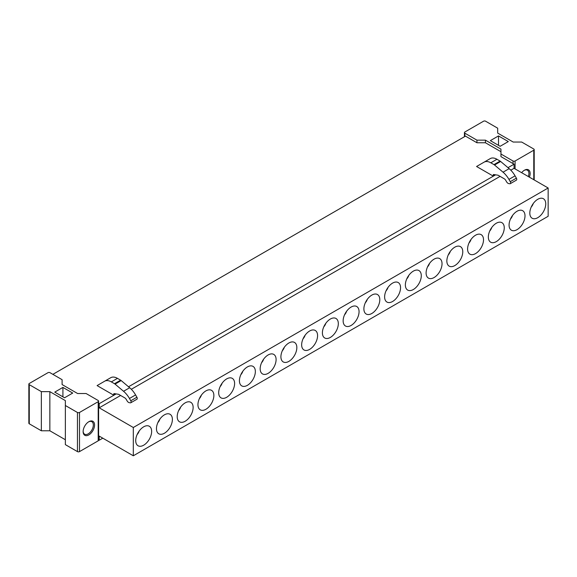 <?xml version="1.0" encoding="UTF-8"?>
<svg xmlns="http://www.w3.org/2000/svg" width="577" height="577" viewBox="0 0 577 577"><rect width="100%" height="100%" fill="white"/><g stroke="black" fill="none" stroke-linecap="round" stroke-linejoin="round"><path stroke-width="0.87" d="M500.951 151.715L485.437 142.757L476.941 142.757L465.466 136.136L52.875 374.343M133.309 427.499L133.309 455.787L548.15 216.281L548.15 187.994L133.309 427.499L99.215 407.816L120.607 395.469M544.767 208.852A11.259 6.498 -60 0 1 537.512 217.825A11.259 6.498 -60 0 1 530.552 216.512A11.259 6.498 -60 0 1 530.79 208.109A11.259 6.498 -60 0 1 541.125 198.207A11.259 6.498 -60 0 1 544.767 208.852M510.046 220.082A11.259 6.498 -60 0 1 520.382 210.179A11.259 6.498 -60 0 1 524.024 220.832A11.259 6.498 -60 0 1 516.776 229.797A11.259 6.498 -60 0 1 509.808 228.492A11.259 6.498 -60 0 1 510.046 220.082M489.31 232.055A11.259 6.498 -60 0 1 499.639 222.159A11.259 6.498 -60 0 1 503.281 232.805A11.259 6.498 -60 0 1 496.032 241.77A11.259 6.498 -60 0 1 489.072 240.465A11.259 6.498 -60 0 1 489.31 232.055M468.567 244.035A11.259 6.498 -60 0 1 478.896 234.132A11.259 6.498 -60 0 1 482.538 244.778A11.259 6.498 -60 0 1 475.289 253.75A11.259 6.498 -60 0 1 468.329 252.437A11.259 6.498 -60 0 1 468.567 244.035M447.824 256.008A11.259 6.498 -60 0 1 458.152 246.105A11.259 6.498 -60 0 1 461.795 256.758A11.259 6.498 -60 0 1 454.546 265.723A11.259 6.498 -60 0 1 447.586 264.417A11.259 6.498 -60 0 1 447.824 256.008M427.081 267.98A11.259 6.498 -60 0 1 437.416 258.085A11.259 6.498 -60 0 1 441.059 268.731A11.259 6.498 -60 0 1 433.803 277.696A11.259 6.498 -60 0 1 426.843 276.39A11.259 6.498 -60 0 1 427.081 267.98M406.338 279.96A11.259 6.498 -60 0 1 416.673 270.058A11.259 6.498 -60 0 1 420.316 280.703A11.259 6.498 -60 0 1 413.06 289.676A11.259 6.498 -60 0 1 406.1 288.363A11.259 6.498 -60 0 1 406.338 279.96M385.595 291.933A11.259 6.498 -60 0 1 395.93 282.03A11.259 6.498 -60 0 1 399.572 292.683A11.259 6.498 -60 0 1 392.317 301.648A11.259 6.498 -60 0 1 385.357 300.343A11.259 6.498 -60 0 1 385.595 291.933M364.859 303.906A11.259 6.498 -60 0 1 375.187 294.01A11.259 6.498 -60 0 1 378.829 304.656A11.259 6.498 -60 0 1 371.581 313.621A11.259 6.498 -60 0 1 364.621 312.316A11.259 6.498 -60 0 1 364.859 303.906M344.116 315.886A11.259 6.498 -60 0 1 354.444 305.983A11.259 6.498 -60 0 1 358.086 316.629A11.259 6.498 -60 0 1 350.838 325.601A11.259 6.498 -60 0 1 343.878 324.288A11.259 6.498 -60 0 1 344.116 315.886M323.372 327.859A11.259 6.498 -60 0 1 333.701 317.956A11.259 6.498 -60 0 1 337.343 328.609A11.259 6.498 -60 0 1 330.094 337.574A11.259 6.498 -60 0 1 323.134 336.268A11.259 6.498 -60 0 1 323.372 327.859M302.629 339.831A11.259 6.498 -60 0 1 312.958 329.936A11.259 6.498 -60 0 1 316.607 340.581A11.259 6.498 -60 0 1 309.351 349.547A11.259 6.498 -60 0 1 302.391 348.241A11.259 6.498 -60 0 1 302.629 339.831M281.886 351.811A11.259 6.498 -60 0 1 292.222 341.909A11.259 6.498 -60 0 1 295.864 352.554A11.259 6.498 -60 0 1 288.608 361.527A11.259 6.498 -60 0 1 281.648 360.214A11.259 6.498 -60 0 1 281.886 351.811M261.143 363.784A11.259 6.498 -60 0 1 271.478 353.881A11.259 6.498 -60 0 1 275.121 364.534A11.259 6.498 -60 0 1 267.865 373.499A11.259 6.498 -60 0 1 260.905 372.194A11.259 6.498 -60 0 1 261.143 363.784M240.4 375.764A11.259 6.498 -60 0 1 250.735 365.861A11.259 6.498 -60 0 1 254.378 376.507A11.259 6.498 -60 0 1 247.129 385.479A11.259 6.498 -60 0 1 240.162 384.167A11.259 6.498 -60 0 1 240.4 375.764M219.664 387.737A11.259 6.498 -60 0 1 229.992 377.834A11.259 6.498 -60 0 1 233.635 388.48A11.259 6.498 -60 0 1 226.386 397.452A11.259 6.498 -60 0 1 219.426 396.139A11.259 6.498 -60 0 1 219.664 387.737M198.921 399.71A11.259 6.498 -60 0 1 209.249 389.814A11.259 6.498 -60 0 1 212.891 400.46A11.259 6.498 -60 0 1 205.643 409.425A11.259 6.498 -60 0 1 198.683 408.119A11.259 6.498 -60 0 1 198.921 399.71M178.178 411.689A11.259 6.498 -60 0 1 188.506 401.787A11.259 6.498 -60 0 1 192.155 412.432A11.259 6.498 -60 0 1 184.9 421.405A11.259 6.498 -60 0 1 177.94 420.092A11.259 6.498 -60 0 1 178.178 411.689M157.434 423.662A11.259 6.498 -60 0 1 167.77 413.759A11.259 6.498 -60 0 1 171.412 424.412A11.259 6.498 -60 0 1 164.156 433.377A11.259 6.498 -60 0 1 157.196 432.072A11.259 6.498 -60 0 1 157.434 423.662M136.691 435.635A11.259 6.498 -60 0 1 147.027 425.739A11.259 6.498 -60 0 1 150.669 436.385A11.259 6.498 -60 0 1 143.413 445.35A11.259 6.498 -60 0 1 136.453 444.045A11.259 6.498 -60 0 1 136.691 435.635M500.951 154.023L513.032 161.005A1.442 0.837 180 0 0 515.081 161.005L533.775 150.208A1.442 0.837 180 0 0 534.201 149.616A1.442 0.837 180 0 0 533.775 149.025L521.695 142.05L513.198 142.05L497.684 133.092L497.684 128.188L485.596 121.213A1.442 0.837 180 0 0 483.555 121.213L464.853 132.01A1.442 0.837 180 0 0 464.435 132.595A1.442 0.837 180 0 0 464.853 133.186L476.941 140.161L485.437 140.161L500.951 149.118L500.951 156.619L514.057 164.185L514.057 168.311L548.15 187.994M98.617 401.102L98.617 440.229A1.442 0.837 0 0 1 98.198 440.821L79.496 451.618A1.442 0.837 0 0 1 77.455 451.618L77.455 412.483A1.442 0.837 0 0 0 79.496 412.483L98.198 401.686A1.442 0.837 0 0 0 98.617 401.102A1.442 0.837 0 0 0 98.198 400.51L86.11 393.528L77.614 393.528L62.1 384.57L62.1 382.262M98.617 403.345L99.215 403.691L99.215 407.816M514.057 164.185L508.005 167.676M495.621 174.831L128.527 386.77M116.136 393.925L99.215 403.691M115.941 393.889L113.705 395.18L113.705 394.199A1.154 0.664 -120 0 1 113.943 393.673A1.154 0.664 -120 0 1 114.246 393.622L118.61 394.315L124.812 397.892A2.885 1.666 -120 0 1 126.255 399.421L127.099 400.885A2.885 1.666 -120 0 0 129.241 402.667L130.337 402.84A1.731 1.003 -120 0 0 130.784 402.768A1.731 1.003 -120 0 0 130.784 400.77L129.464 398.469L135.588 394.935A17.324 10.004 60 0 0 129.674 387.744L121.177 380.568A3.462 1.998 -120 0 0 120.622 380.178L117.463 378.353A13.401 7.739 60 0 0 110.77 377.69A13.401 7.739 60 0 0 110.762 377.69L97.095 385.587L113.705 395.18M476.573 166.493L493.191 176.086L493.191 175.105A1.154 0.664 -120 0 1 493.429 174.579A1.154 0.664 -120 0 1 493.724 174.528L498.088 175.22L504.291 178.805A2.885 1.666 -120 0 1 505.733 180.327L506.577 181.791A2.885 1.666 -120 0 0 508.726 183.58L509.823 183.746A1.731 1.003 -120 0 0 510.27 183.681A1.731 1.003 -120 0 0 510.27 181.676L508.943 179.382L515.066 175.848A17.324 10.004 60 0 0 509.159 168.65L500.656 161.481A3.462 1.998 -120 0 0 500.108 161.084L496.941 159.259A13.401 7.739 60 0 0 490.248 158.603L476.573 166.493M495.419 174.802L493.191 176.086M102.785 438.167L99.215 440.229L99.215 436.104L133.309 455.787M514.057 168.311L510.811 170.186M500.086 176.374L131.325 389.28M98.617 439.883L99.215 440.229M510.27 183.681L516.393 180.139A1.731 1.003 -120 0 0 516.393 178.142L515.066 175.848M490.248 158.603L484.125 162.137A13.401 7.739 60 0 1 490.818 162.801L496.941 159.259M509.159 168.65L503.036 172.184L494.532 165.015A3.462 1.998 -120 0 0 493.984 164.625L490.818 162.801M503.036 172.184A17.324 10.004 60 0 1 508.943 179.382M130.784 402.768L136.915 399.234A1.731 1.003 -120 0 0 136.915 397.236L135.588 394.935M110.77 377.69L104.639 381.224A13.401 7.739 60 0 1 104.639 381.224A13.401 7.739 60 0 1 111.339 381.887L117.463 378.353M129.674 387.744L123.55 391.278L115.054 384.102A3.462 1.998 -120 0 0 114.498 383.712L111.339 381.887M123.55 391.278A17.324 10.004 60 0 1 129.464 398.469M531.229 207.035A5.633 3.253 120 0 0 533.105 203.955A5.633 3.253 120 0 0 533.249 203.53M510.486 219.008A5.633 3.253 120 0 0 512.362 215.928A5.633 3.253 120 0 0 512.506 215.51M489.743 230.98A5.633 3.253 120 0 0 491.626 227.901A5.633 3.253 120 0 0 491.77 227.482M469.007 242.96A5.633 3.253 120 0 0 470.882 239.881A5.633 3.253 120 0 0 471.027 239.455M448.264 254.933A5.633 3.253 120 0 0 450.139 251.853A5.633 3.253 120 0 0 450.284 251.435M427.521 266.906A5.633 3.253 120 0 0 429.396 263.826A5.633 3.253 120 0 0 429.54 263.408M406.778 278.886A5.633 3.253 120 0 0 408.653 275.806A5.633 3.253 120 0 0 408.797 275.388M386.035 290.858A5.633 3.253 120 0 0 387.91 287.779A5.633 3.253 120 0 0 388.054 287.36M365.291 302.831A5.633 3.253 120 0 0 367.167 299.752A5.633 3.253 120 0 0 367.311 299.333M344.556 314.811A5.633 3.253 120 0 0 346.431 311.731A5.633 3.253 120 0 0 346.575 311.313M323.812 326.784A5.633 3.253 120 0 0 325.688 323.704A5.633 3.253 120 0 0 325.832 323.286M303.069 338.764A5.633 3.253 120 0 0 304.945 335.677A5.633 3.253 120 0 0 305.089 335.259M282.326 350.737A5.633 3.253 120 0 0 284.201 347.657A5.633 3.253 120 0 0 284.346 347.239M261.583 362.709A5.633 3.253 120 0 0 263.458 359.63A5.633 3.253 120 0 0 263.602 359.211M240.84 374.689A5.633 3.253 120 0 0 242.715 371.61A5.633 3.253 120 0 0 242.859 371.184M220.097 386.662A5.633 3.253 120 0 0 221.979 383.582A5.633 3.253 120 0 0 222.123 383.164M199.361 398.635A5.633 3.253 120 0 0 201.236 395.555A5.633 3.253 120 0 0 201.38 395.137M178.618 410.615A5.633 3.253 120 0 0 180.493 407.535A5.633 3.253 120 0 0 180.637 407.11M157.874 422.588A5.633 3.253 120 0 0 159.75 419.508A5.633 3.253 120 0 0 159.894 419.09M137.131 434.56A5.633 3.253 120 0 0 139.007 431.481A5.633 3.253 120 0 0 139.151 431.062M498.499 135.92L508.301 141.581L500.136 146.291L490.335 140.637L498.499 135.92L498.499 145.354M485.437 140.161L485.437 142.757M476.941 140.161L476.941 142.757M521.63 172.682A8.085 4.666 -60 0 1 524.428 170.222A8.085 4.666 -60 0 1 530.14 173.518A8.085 4.666 -60 0 1 529.412 177.175M524.111 170.41A7.22 4.169 -60 0 1 527.421 170.215A7.22 4.169 -60 0 1 528.921 173.518A7.22 4.169 -60 0 1 528.344 176.562M62.915 387.405L54.75 392.115L64.552 397.777L72.716 393.06L62.915 387.405L62.915 396.832M62.1 384.57L62.1 379.673L50.011 372.692A1.442 0.837 0 0 0 47.97 372.692L29.276 383.489A1.442 0.837 0 0 0 28.85 384.08A1.442 0.837 0 0 0 29.276 384.664L41.356 391.646L41.356 430.781L29.276 423.799L29.276 384.664M28.85 384.08L28.85 423.208A1.442 0.837 0 0 0 29.276 423.799M77.455 412.483L65.367 405.508L65.367 444.636L77.455 451.618M65.367 405.508L65.367 400.604L49.853 391.646L49.853 430.781L41.356 430.781M49.853 391.646L41.356 391.646M65.367 439.739L49.853 430.781M94.563 425.004A8.085 4.666 -60 0 1 88.844 434.899A8.085 4.666 -60 0 1 83.131 431.603A8.085 4.666 -60 0 1 88.844 421.7A8.085 4.666 -60 0 1 94.563 425.004M83.138 431.235A7.22 4.169 120 0 0 84.624 434.2A7.22 4.169 120 0 0 90.185 432.267A7.22 4.169 120 0 0 93.337 425.004A7.22 4.169 120 0 0 91.844 421.7A7.22 4.169 120 0 0 88.533 421.895M516.393 178.142L510.27 181.676M494.085 174.586L493.191 175.105M500.108 161.084L493.984 164.625M500.656 161.481L494.532 165.015M136.915 397.236L130.784 400.77M114.607 393.68L113.705 394.199M120.622 380.178L114.498 383.712M121.177 380.568L115.054 384.102M464.853 133.186L464.853 136.489M533.775 150.208L533.775 179.699M515.081 161.005L515.081 168.902M513.032 161.005L513.032 163.594M79.496 451.618L79.496 412.483M98.198 440.821L98.198 401.686M464.435 132.595L464.435 136.727M534.201 149.616L534.201 179.937"/></g></svg>
